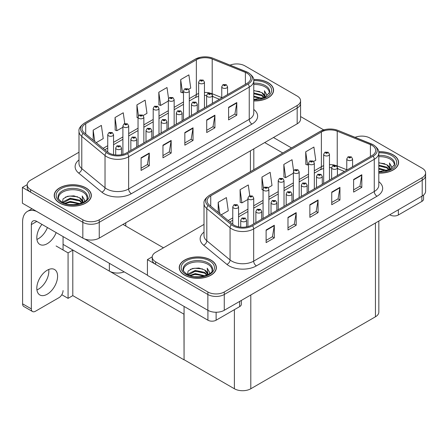 <?xml version="1.0" encoding="UTF-8"?>
<svg xmlns="http://www.w3.org/2000/svg" width="448" height="448" viewBox="0 0 448 448"><rect width="100%" height="100%" fill="white"/><g stroke="black" fill="none" stroke-linecap="round" stroke-linejoin="round"><path stroke-width="0.67" d="M124.191 271.863A11.603 6.698 180 0 1 109.362 271.102L63.062 244.373M300.574 100.778L300.574 119.095A11.603 6.698 0 0 1 297.175 123.827L99.243 238.106A11.603 6.698 0 0 1 82.835 238.106L22.4 203.213L22.4 187.426L82.835 222.314A11.603 6.698 0 0 0 99.243 222.314L297.175 108.041A11.603 6.698 0 0 0 300.574 103.303A11.603 6.698 0 0 1 297.175 108.041L99.243 222.314A11.603 6.698 0 0 1 82.835 222.314L30.604 192.158A11.603 6.698 0 0 1 27.205 187.426L27.205 184.901A11.603 6.698 0 0 0 30.604 189.633L82.835 219.789A11.603 6.698 0 0 0 99.243 219.789L297.175 105.515A11.603 6.698 0 0 0 300.574 100.778A11.603 6.698 0 0 0 297.175 96.04L244.944 65.884A11.603 6.698 0 0 0 230.082 65.139M237.177 63.93L236.303 63.93M27.216 184.643L22.4 187.426M184.072 314.238L72.934 250.074L68.068 252.885L56.09 245.969M72.8 250.152L72.8 295.624L68.068 298.351L61.796 294.734M68.068 298.351L68.068 252.885M183.932 314.317L184.072 359.705L184.072 306.438M183.932 359.783L72.8 295.624M204.014 224.409L155.63 252.347A11.603 6.698 0 0 0 152.23 257.079L152.23 259.61A11.603 6.698 0 0 0 155.63 264.342L207.861 294.498A11.603 6.698 0 0 0 224.269 294.498L422.201 180.225A11.603 6.698 0 0 0 425.6 175.487A11.603 6.698 0 0 1 422.201 180.225L224.269 294.498A11.603 6.698 0 0 1 207.861 294.498L147.426 259.61L147.426 275.397L207.861 310.29A11.603 6.698 0 0 0 224.269 310.29L422.201 196.011A11.603 6.698 0 0 0 425.6 191.279L425.6 172.962A11.603 6.698 0 0 0 422.201 168.224L369.97 138.068A11.603 6.698 0 0 0 355.113 137.318M362.208 136.114L361.329 136.114M152.242 256.827L147.426 259.61M378.84 221.049L378.84 312.06A11.603 6.698 180 0 1 375.441 316.792L250.796 388.758A11.603 6.698 180 0 1 234.388 388.758L184.072 359.705M253.77 100.923A18.564 10.718 0 0 0 273.571 90.233A18.564 10.718 0 0 0 268.134 82.656A18.564 10.718 0 0 0 253.663 79.542M85.898 187.869A18.564 10.718 0 0 0 65.666 185.545A18.564 10.718 0 0 0 54.208 195.446A18.564 10.718 0 0 0 59.646 203.022A18.564 10.718 0 0 0 79.873 205.346A18.564 10.718 0 0 0 91.336 195.446A18.564 10.718 0 0 0 85.898 187.869M54.404 196.426A18.564 10.718 0 0 0 54.337 196.706M247.05 73.226A12.376 7.146 180 0 1 250.673 78.282A12.376 7.146 180 0 1 247.05 83.334L126.454 152.958A12.376 7.146 180 0 1 107.565 152.006L84.319 132.838A12.376 7.146 180 0 1 82.079 128.738A12.376 7.146 180 0 1 85.708 123.687L196.353 59.808A12.376 7.146 180 0 1 212.201 59.007L245.398 72.425A12.376 7.146 180 0 1 247.05 73.226M248.142 72.598A13.922 8.036 0 0 0 246.282 71.697L213.086 58.274A13.922 8.036 0 0 0 209.742 57.282A13.922 8.036 0 0 0 200.458 57.282A13.922 8.036 0 0 0 195.255 59.175L84.61 123.054A13.922 8.036 0 0 0 83.054 133.347L106.299 152.516A13.922 8.036 0 0 0 127.546 153.591L248.142 83.961A13.922 8.036 0 0 0 248.142 72.598M141.081 157.808L141.081 170.436L149.285 165.698L149.285 153.07L141.081 157.808M141.081 168.196L147.403 164.545L149.251 153.49A3.091 1.786 -120 0 0 149.285 153.07M147.347 164.578L149.285 165.698M162.96 145.174L162.96 157.808L171.164 153.07L171.164 140.437L162.96 145.174M162.96 155.562L169.277 151.917L171.13 140.857A3.091 1.786 -120 0 0 171.164 140.437M169.221 151.95L171.164 153.07M228.592 107.285L228.592 119.913L236.796 115.175L236.796 102.547L228.592 107.285M228.592 117.673L234.909 114.027L236.762 102.967A3.091 1.786 -120 0 0 236.796 102.547M234.853 114.055L236.796 115.175M206.713 119.913L206.713 132.546L214.917 127.809L214.917 115.175L206.713 119.913M206.713 130.301L213.03 126.655L214.883 115.595A3.091 1.786 -120 0 0 214.917 115.175M212.979 126.689L214.917 127.809M184.839 132.546L184.839 145.174L193.043 140.437L193.043 127.809L184.839 132.546M184.839 142.934L191.156 139.283L193.01 128.229A3.091 1.786 -120 0 0 193.043 127.809M191.1 139.317L193.043 140.437M78.988 152.23L30.604 180.163A11.603 6.698 0 0 0 27.205 184.901M96.219 142.649L103.23 138.606L101.377 125.406L93.173 130.144L93.173 140.134M168.571 98.655L167.009 87.517L158.805 92.254L158.934 104.81M188.642 89.292L190.736 88.082L188.882 74.883L180.678 79.621L180.813 92.176M124.762 123.542L123.25 112.778L115.046 117.516L115.181 130.066M143.192 115.534L146.983 113.344L145.13 100.145L136.926 104.882L137.06 117.438M138.046 117.807L136.926 117.387M136.926 104.882L138.46 115.819M158.805 92.254L160.653 105.448L168.347 101.013M160.653 105.448L158.805 104.759M180.678 79.621L182.532 92.82L183.495 92.266M182.532 92.82L180.678 92.126M115.046 117.516L116.9 130.71L122.898 127.249M116.9 130.71L115.046 130.021M93.173 130.144L94.758 141.445M91.207 196.706A18.564 10.718 0 0 0 91.14 196.426M273.442 91.493A18.564 10.718 0 0 0 273.375 91.213M378.795 173.107A18.564 10.718 0 0 0 398.597 162.417A18.564 10.718 0 0 0 393.159 154.84A18.564 10.718 0 0 0 378.689 151.726M210.924 260.047A18.564 10.718 0 0 0 190.697 257.729A18.564 10.718 0 0 0 179.234 267.63A18.564 10.718 0 0 0 184.671 275.206A18.564 10.718 0 0 0 204.904 277.53A18.564 10.718 0 0 0 216.362 267.63A18.564 10.718 0 0 0 210.924 260.047M179.43 268.61A18.564 10.718 0 0 0 179.362 268.89M372.075 145.41A12.376 7.146 180 0 1 375.698 150.461A12.376 7.146 180 0 1 372.075 155.518L251.479 225.142A12.376 7.146 180 0 1 232.59 224.185L209.345 205.022A12.376 7.146 180 0 1 207.11 200.922A12.376 7.146 180 0 1 210.734 195.871L321.378 131.992A12.376 7.146 180 0 1 337.226 131.191L370.423 144.609A12.376 7.146 180 0 1 372.075 145.41M373.173 144.782A13.922 8.036 0 0 0 371.314 143.881L338.111 130.458A13.922 8.036 0 0 0 334.768 129.466A13.922 8.036 0 0 0 325.489 129.466A13.922 8.036 0 0 0 320.281 131.359L209.636 195.238A13.922 8.036 0 0 0 208.079 205.531L231.325 224.7A13.922 8.036 0 0 0 252.571 225.775L373.173 156.145A13.922 8.036 0 0 0 373.173 144.782M266.112 229.986L266.112 242.62L274.316 237.882L274.316 225.254L266.112 229.986M266.112 240.38L272.429 236.729L274.282 225.674A3.091 1.786 -120 0 0 274.316 225.254M272.373 236.762L274.316 237.882M287.986 217.358L287.986 229.992L296.19 225.254L296.19 212.621L287.986 217.358M287.986 227.746L294.308 224.101L296.156 213.041A3.091 1.786 -120 0 0 296.19 212.621M294.252 224.134L296.19 225.254M353.618 179.469L353.618 192.097L361.822 187.359L361.822 174.731L353.618 179.469M353.618 189.857L359.934 186.211L361.788 175.151A3.091 1.786 -120 0 0 361.822 174.731M359.878 186.239L361.822 187.359M331.738 192.097L331.738 204.73L339.942 199.993L339.942 187.359L331.738 192.097M331.738 202.485L338.061 198.839L339.909 187.779A3.091 1.786 -120 0 0 339.942 187.359M338.005 198.873L339.942 199.993M309.865 204.73L309.865 217.358L318.069 212.621L318.069 199.993L309.865 204.73M309.865 215.118L316.182 211.467L318.035 200.413A3.091 1.786 -120 0 0 318.069 199.993M316.126 211.501L318.069 212.621M152.23 257.079A11.603 6.698 0 0 0 155.63 261.817L207.861 291.973A11.603 6.698 0 0 0 224.269 291.973L422.201 177.699A11.603 6.698 0 0 0 425.6 172.962M221.245 214.833L228.256 210.79L226.402 197.59L218.198 202.328L218.198 212.318M293.597 170.839L292.034 159.701L283.83 164.438L283.965 176.994M313.673 161.476L315.762 160.266L313.908 147.067L305.71 151.805L305.838 164.36M249.788 195.726L248.282 184.962L240.078 189.7L240.206 202.25M268.223 187.712L272.009 185.528L270.155 172.329L261.951 177.066L262.086 189.622M263.071 189.991L261.951 189.571M261.951 177.066L263.486 188.003M283.83 164.438L285.684 177.632L293.373 173.191M285.684 177.632L283.83 176.943M305.71 151.805L307.558 165.004L308.521 164.45M307.558 165.004L305.71 164.31M240.078 189.7L241.926 202.894L247.923 199.433M241.926 202.894L240.078 202.205M218.198 202.328L219.783 213.629M216.233 268.89A18.564 10.718 0 0 0 216.171 268.61M398.468 163.677A18.564 10.718 0 0 0 398.406 163.397M113.546 154.638L113.546 134.624A2.901 1.674 180 0 1 111.754 136.175A2.901 1.674 180 0 1 108.595 135.811A2.901 1.674 180 0 1 107.744 134.624L108.903 132.614A1.932 1.165 57.8 0 1 109.934 132.67A0.969 0.56 0 0 0 109.962 133.442A0.969 0.56 0 0 0 111.328 133.442A0.969 0.56 0 0 0 111.328 132.653A0.969 0.56 0 0 0 109.995 132.636L111.031 133.045L110.37 133.207L109.934 132.67M110.387 133.213L110.387 132.882M109.995 132.636A1.932 1.064 -117.9 0 0 109.088 132.507A1.932 1.064 -117.9 0 0 109.004 132.558M110.359 133.196L110.359 132.894M121.503 154.706L121.503 147.969A2.901 1.674 180 0 1 119.717 149.514A2.901 1.674 180 0 1 116.553 149.15A2.901 1.674 180 0 1 115.702 147.969L116.861 145.953A1.932 1.165 57.8 0 1 117.891 146.009A0.969 0.56 0 0 0 117.919 146.782A0.969 0.56 0 0 0 119.286 146.782A0.969 0.56 0 0 0 119.286 145.992A0.969 0.56 0 0 0 117.953 145.975L118.989 146.39L118.328 146.546L117.891 146.009M118.345 146.552L118.345 146.222M117.953 145.975A1.932 1.064 -117.9 0 0 117.046 145.846A1.932 1.064 -117.9 0 0 116.962 145.902M118.328 146.546L118.317 146.238M238.571 226.817L238.571 206.808A2.901 1.674 180 0 1 236.785 208.359A2.901 1.674 180 0 1 233.621 207.995A2.901 1.674 180 0 1 232.775 206.808L233.929 204.798A1.932 1.165 57.8 0 1 234.959 204.854A0.969 0.56 0 0 0 234.987 205.626A0.969 0.56 0 0 0 236.359 205.626A0.969 0.56 0 0 0 236.359 204.837A0.969 0.56 0 0 0 235.021 204.82L236.062 205.229L235.402 205.391L234.959 204.854M235.413 205.397L235.413 205.066M235.021 204.82A1.932 1.064 -117.9 0 0 234.114 204.691A1.932 1.064 -117.9 0 0 234.03 204.742M235.402 205.391L235.39 205.078M246.529 226.89L246.529 220.153A2.901 1.674 180 0 1 244.742 221.698A2.901 1.674 180 0 1 241.578 221.334A2.901 1.674 180 0 1 240.733 220.153L241.886 218.137A1.932 1.165 57.8 0 1 242.917 218.193A0.969 0.56 0 0 0 242.945 218.966A0.969 0.56 0 0 0 244.317 218.966A0.969 0.56 0 0 0 244.317 218.176A0.969 0.56 0 0 0 242.978 218.159L244.02 218.574L243.359 218.73L242.917 218.193M243.37 218.736L243.37 218.406M242.978 218.159A1.932 1.064 -117.9 0 0 242.071 218.03A1.932 1.064 -117.9 0 0 241.987 218.086M243.359 218.73L243.348 218.422M261.682 219.251L261.682 211.406A2.901 1.674 180 0 1 259.89 212.951A2.901 1.674 180 0 1 256.732 212.587A2.901 1.674 180 0 1 255.881 211.406L257.034 209.39A1.932 1.165 57.8 0 1 258.07 209.446A0.969 0.56 0 0 0 258.098 210.218A0.969 0.56 0 0 0 259.465 210.218A0.969 0.56 0 0 0 259.465 209.429A0.969 0.56 0 0 0 258.126 209.412L259.168 209.826L258.507 209.983L258.07 209.446M258.518 209.989L258.518 209.658M258.126 209.412A1.932 1.064 -117.9 0 0 257.225 209.283A1.932 1.064 -117.9 0 0 257.141 209.339M258.507 209.983L258.496 209.675M276.83 210.504L276.83 202.658A2.901 1.674 180 0 1 275.038 204.204A2.901 1.674 180 0 1 271.88 203.84A2.901 1.674 180 0 1 271.029 202.658L272.188 200.642A1.932 1.165 57.8 0 1 273.218 200.704A0.969 0.56 0 0 0 273.246 201.471A0.969 0.56 0 0 0 274.613 201.471A0.969 0.56 0 0 0 274.613 200.682A0.969 0.56 0 0 0 273.28 200.665L274.316 201.079L273.655 201.236L273.218 200.704M273.672 201.242L273.672 200.911M273.28 200.665A1.932 1.064 -117.9 0 0 272.373 200.536A1.932 1.064 -117.9 0 0 272.289 200.592M273.655 201.236L273.644 200.928M291.978 201.757L291.978 193.911A2.901 1.674 180 0 1 290.192 195.457A2.901 1.674 180 0 1 287.028 195.093A2.901 1.674 180 0 1 286.182 193.911L287.336 191.895A1.932 1.165 57.8 0 1 288.366 191.957A0.969 0.56 0 0 0 288.394 192.724A0.969 0.56 0 0 0 289.766 192.724A0.969 0.56 0 0 0 289.766 191.934A0.969 0.56 0 0 0 288.428 191.918L289.352 192.175L288.809 192.489L288.82 192.17M288.428 191.918A1.932 1.064 -117.9 0 0 287.521 191.789A1.932 1.064 -117.9 0 0 287.437 191.845M288.798 192.483L288.366 191.957M288.809 192.489L288.798 192.181M307.132 193.01L307.132 185.164A2.901 1.674 180 0 1 305.34 186.71A2.901 1.674 180 0 1 302.182 186.346A2.901 1.674 180 0 1 301.33 185.164L302.484 183.154A1.932 1.165 57.8 0 1 303.52 183.21A0.969 0.56 0 0 0 303.548 183.982A0.969 0.56 0 0 0 304.914 183.982A0.969 0.56 0 0 0 304.914 183.193A0.969 0.56 0 0 0 303.576 183.176L304.506 183.428L303.957 183.742L303.968 183.422M303.576 183.176A1.932 1.064 -117.9 0 0 302.674 183.042A1.932 1.064 -117.9 0 0 302.585 183.098M303.946 183.736L303.52 183.21M303.957 183.742L303.946 183.434M136.657 147.067L136.657 139.222A2.901 1.674 180 0 1 134.865 140.767A2.901 1.674 180 0 1 131.701 140.403A2.901 1.674 180 0 1 130.855 139.222L132.009 137.206A1.932 1.165 57.8 0 1 133.039 137.267A0.969 0.56 0 0 0 133.073 138.034A0.969 0.56 0 0 0 134.439 138.034A0.969 0.56 0 0 0 134.439 137.245A0.969 0.56 0 0 0 133.101 137.228L134.142 137.642L133.482 137.799L133.039 137.267M133.493 137.805L133.493 137.474M133.101 137.228A1.932 1.064 -117.9 0 0 132.199 137.099A1.932 1.064 -117.9 0 0 132.11 137.155M133.482 137.799L133.47 137.491M151.805 138.32L151.805 130.474A2.901 1.674 180 0 1 150.013 132.02A2.901 1.674 180 0 1 146.854 131.656A2.901 1.674 180 0 1 146.003 130.474L147.162 128.458A1.932 1.165 57.8 0 1 148.193 128.52A0.969 0.56 0 0 0 148.221 129.287A0.969 0.56 0 0 0 149.587 129.287A0.969 0.56 0 0 0 149.587 128.498A0.969 0.56 0 0 0 148.249 128.481L149.29 128.895L148.63 129.052L148.193 128.52M148.641 129.058L148.641 128.733M148.249 128.481A1.932 1.064 -117.9 0 0 147.347 128.352A1.932 1.064 -117.9 0 0 147.263 128.408M148.63 129.052L148.618 128.744M166.953 129.573L166.953 121.727A2.901 1.674 180 0 1 165.161 123.273A2.901 1.674 180 0 1 162.002 122.909A2.901 1.674 180 0 1 161.151 121.727L162.31 119.711A1.932 1.165 57.8 0 1 163.341 119.773A0.969 0.56 0 0 0 163.369 120.546A0.969 0.56 0 0 0 164.735 120.546A0.969 0.56 0 0 0 164.735 119.756A0.969 0.56 0 0 0 163.402 119.739L164.438 120.148L163.778 120.305L163.341 119.773M163.794 120.31L163.794 119.986M163.402 119.739A1.932 1.064 -117.9 0 0 162.495 119.605A1.932 1.064 -117.9 0 0 162.411 119.661M163.766 120.299L163.766 119.997M182.106 120.826L182.106 112.98A2.901 1.674 180 0 1 180.314 114.526A2.901 1.674 180 0 1 177.15 114.167A2.901 1.674 180 0 1 176.305 112.98L177.458 110.97A1.932 1.165 57.8 0 1 178.489 111.026A0.969 0.56 0 0 0 178.522 111.798A0.969 0.56 0 0 0 179.889 111.798A0.969 0.56 0 0 0 179.889 111.009A0.969 0.56 0 0 0 178.55 110.992L179.592 111.401L178.931 111.558L178.489 111.026M178.942 111.569L178.942 111.238M178.55 110.992A1.932 1.064 -117.9 0 0 177.643 110.858A1.932 1.064 -117.9 0 0 177.559 110.914M178.931 111.558L178.92 111.25M128.699 151.665L128.699 125.877A2.901 1.674 180 0 1 126.907 127.428A2.901 1.674 180 0 1 123.743 127.064A2.901 1.674 180 0 1 122.898 125.877L124.051 123.866A1.932 1.165 57.8 0 1 125.082 123.922A0.969 0.56 0 0 0 125.115 124.695A0.969 0.56 0 0 0 126.482 124.695A0.969 0.56 0 0 0 126.482 123.906A0.969 0.56 0 0 0 125.143 123.889L126.185 124.303L125.524 124.46L125.535 124.135M125.143 123.889A1.932 1.064 -117.9 0 0 124.236 123.76A1.932 1.064 -117.9 0 0 124.152 123.816M125.513 124.152L125.082 123.922M143.847 142.918L143.847 117.135A2.901 1.674 180 0 1 142.055 118.681A2.901 1.674 180 0 1 138.897 118.317A2.901 1.674 180 0 1 138.046 117.135L139.205 115.119A1.932 1.165 57.8 0 1 140.235 115.175A0.969 0.56 0 0 0 140.263 115.948A0.969 0.56 0 0 0 141.63 115.948A0.969 0.56 0 0 0 141.63 115.158A0.969 0.56 0 0 0 140.291 115.142L141.221 115.394L140.672 115.713L140.683 115.388M140.291 115.142A1.932 1.064 -117.9 0 0 139.39 115.013A1.932 1.064 -117.9 0 0 139.306 115.069M140.661 115.707L140.235 115.175M140.672 115.713L140.661 115.405M158.995 134.17L158.995 108.388A2.901 1.674 180 0 1 157.203 109.934A2.901 1.674 180 0 1 154.045 109.57A2.901 1.674 180 0 1 153.194 108.388L154.353 106.372A1.932 1.165 57.8 0 1 155.383 106.428A0.969 0.56 0 0 0 155.411 107.201A0.969 0.56 0 0 0 156.778 107.201A0.969 0.56 0 0 0 156.778 106.411A0.969 0.56 0 0 0 155.445 106.394L156.481 106.809L155.82 106.966L155.383 106.428M155.837 106.971L155.837 106.641M155.445 106.394A1.932 1.064 -117.9 0 0 154.538 106.266A1.932 1.064 -117.9 0 0 154.454 106.322M155.82 106.966L155.809 106.658M253.725 223.843L253.725 198.061A2.901 1.674 180 0 1 251.933 199.612A2.901 1.674 180 0 1 248.774 199.248A2.901 1.674 180 0 1 247.923 198.061L249.077 196.05A1.932 1.165 57.8 0 1 250.113 196.106A0.969 0.56 0 0 0 250.141 196.879A0.969 0.56 0 0 0 251.507 196.879A0.969 0.56 0 0 0 251.507 196.09A0.969 0.56 0 0 0 250.169 196.073L251.21 196.482L250.55 196.644L250.113 196.106M250.561 196.65L250.561 196.319M250.169 196.073A1.932 1.064 -117.9 0 0 249.267 195.944A1.932 1.064 -117.9 0 0 249.178 195.994M250.55 196.644L250.538 196.336M268.873 215.102L268.873 189.314A2.901 1.674 180 0 1 267.081 190.865A2.901 1.674 180 0 1 263.922 190.501A2.901 1.674 180 0 1 263.071 189.314L264.23 187.303A1.932 1.165 57.8 0 1 265.261 187.359A0.969 0.56 0 0 0 265.289 188.132A0.969 0.56 0 0 0 266.655 188.132A0.969 0.56 0 0 0 266.655 187.342A0.969 0.56 0 0 0 265.322 187.326L266.358 187.74L265.698 187.897L265.261 187.359M265.709 187.902L265.709 187.572M265.322 187.326A1.932 1.064 -117.9 0 0 264.415 187.197A1.932 1.064 -117.9 0 0 264.331 187.253M265.686 187.886L265.686 187.589M284.021 206.354L284.021 180.572A2.901 1.674 180 0 1 282.234 182.118A2.901 1.674 180 0 1 279.07 181.754A2.901 1.674 180 0 1 278.225 180.572L279.378 178.556A1.932 1.165 57.8 0 1 280.409 178.612A0.969 0.56 0 0 0 280.437 179.385A0.969 0.56 0 0 0 281.809 179.385A0.969 0.56 0 0 0 281.809 178.595A0.969 0.56 0 0 0 280.47 178.578L281.512 178.993L280.851 179.15L280.409 178.612M280.862 179.155L280.862 178.825M280.47 178.578A1.932 1.064 -117.9 0 0 279.563 178.45A1.932 1.064 -117.9 0 0 279.479 178.506M280.851 179.15L280.84 178.842M398.356 209.782L398.356 214.99L421.876 201.415L421.876 196.202M323.725 129.903L300.574 116.542M291.502 147.93L273.465 137.519M423.573 195.059L423.573 199.046A5.802 3.349 180 0 1 421.876 201.415M398.356 214.99A5.802 3.349 180 0 1 390.152 214.99L390.152 214.519M264.712 142.57L282.75 152.981M389.743 214.754L390.152 214.99M48.731 269.483A14.694 8.484 -60 0 1 38.45 289.178A14.694 8.484 -60 0 1 36.926 289.934M47.202 270.234A14.694 8.484 -60 0 1 54.55 269.506A14.694 8.484 -60 0 1 56.801 281.282A14.694 8.484 -60 0 1 47.202 294.235A14.694 8.484 -60 0 1 39.855 294.963A14.694 8.484 -60 0 1 37.604 283.186A14.694 8.484 -60 0 1 47.202 270.234M47.421 227.539A14.694 8.484 -60 0 1 38.45 238.655A14.694 8.484 -60 0 1 36.926 239.411M56.174 232.596A14.694 8.484 -60 0 1 47.202 243.712A14.694 8.484 -60 0 1 39.855 244.44A14.694 8.484 -60 0 1 41.955 224.386M216.121 312.25L216.121 320.202L239.641 306.628L239.641 301.414M163.481 247.817L122.954 224.414M147.426 275.173L84.79 239.014M31.343 308.885A5.802 3.349 120 0 0 32.542 311.539L23.794 306.488A5.802 3.349 -60 0 1 22.59 303.834L31.343 308.885L31.343 224.577A7.734 4.463 60 0 1 32.945 221.032A7.734 4.463 60 0 1 36.809 221.418L207.917 320.202L207.917 310.318M36.501 211.355A23.206 13.395 -120 0 0 27.395 211.428A23.206 13.395 -120 0 0 22.59 222.046L22.59 303.834M32.542 311.539A5.802 3.349 120 0 0 35.442 311.254L58.962 297.674A5.802 3.349 120 0 0 63.062 290.573M63.062 249.995L63.062 236.572M241.338 300.434L241.338 304.259A5.802 3.349 180 0 1 239.641 306.628M216.121 320.202A5.802 3.349 180 0 1 207.917 320.202M253.77 84.526A14.308 8.26 180 0 1 265.126 86.918A14.308 8.26 180 0 1 269.231 93.654M253.68 79.654A18.368 10.606 180 0 1 267.999 82.734A18.368 10.606 180 0 1 273.375 90.233A18.368 10.606 180 0 1 253.77 100.811M253.77 90.513L261.845 92.602L264.667 96.74M253.77 99.232L256.687 99.428M253.77 96.074L262.282 98.426M253.77 96.863L261.442 98.672M253.77 92.915L261.845 94.97L264.32 97.67M253.77 93.705L261.845 95.76L263.973 97.821M264.505 97.591A9.666 5.583 0 0 0 264.673 96.55A9.666 5.583 0 0 0 261.845 92.602M265.222 97.244L264.415 90.765L266.767 94.836L266.678 95.687M264.415 90.765L266.767 94.993M253.77 90.726L259.795 91.549M253.77 93.884L259.515 94.623M253.77 97.037L259.515 97.776M183.574 271.051A14.308 8.26 180 0 1 191.615 262.707A14.308 8.26 180 0 1 207.917 264.314A14.308 8.26 180 0 1 212.022 271.051M210.79 260.131A18.368 10.606 180 0 1 216.171 267.63A18.368 10.606 180 0 1 204.831 277.424A18.368 10.606 180 0 1 184.811 275.128A18.368 10.606 180 0 1 179.43 267.63A18.368 10.606 180 0 1 190.77 257.83A18.368 10.606 180 0 1 210.79 260.131M187.41 274.546L188.143 271.023L192.545 268.486L198.912 268.027L204.635 269.998L207.463 274.137M195.07 276.735L199.483 276.819M189.678 275.542L195.294 273.549L205.072 275.822M190.45 275.8L195.294 274.338L204.232 276.063M188.138 274.91L188.462 273.812L195.294 270.396L204.635 272.367L207.11 275.066M188.294 274.982L195.294 271.186L204.635 273.157L206.769 275.218M207.295 274.982A9.666 5.583 0 0 0 207.469 273.941A9.666 5.583 0 0 0 204.635 269.998M208.012 274.641L207.206 268.162L209.558 272.233L209.468 273.084M207.206 268.162L209.558 272.39M190.378 269.321L194.757 268.24L202.586 268.94M191.934 271.942L194.757 271.398L202.311 272.014M191.934 275.1L194.757 274.557L202.311 275.173M58.548 198.867A14.308 8.26 180 0 1 66.584 190.523A14.308 8.26 180 0 1 82.891 192.13A14.308 8.26 180 0 1 86.996 198.867M85.764 187.947A18.368 10.606 180 0 1 91.14 195.446A18.368 10.606 180 0 1 79.8 205.246A18.368 10.606 180 0 1 59.78 202.944A18.368 10.606 180 0 1 54.404 195.446A18.368 10.606 180 0 1 65.744 185.646A18.368 10.606 180 0 1 85.764 187.947M62.384 202.362L63.118 198.839L67.519 196.302L73.886 195.843L79.61 197.814L82.432 201.953M70.045 204.551L74.452 204.635M64.646 203.358L70.269 201.37L80.046 203.638M65.425 203.616L70.269 202.16L79.206 203.885M63.112 202.726L63.431 201.634L70.269 198.212L79.61 200.183L82.085 202.882M63.269 202.798L70.269 199.002L79.61 200.973L81.738 203.034M82.27 202.804A9.666 5.583 0 0 0 82.438 201.762A9.666 5.583 0 0 0 79.61 197.814M82.986 202.457L82.18 195.978L84.532 200.049L84.442 200.9M82.18 195.978L84.532 200.206M65.352 197.137L69.726 196.056L77.56 196.756M66.909 199.763L69.726 199.214L77.28 199.836M66.909 202.916L69.726 202.373L77.28 202.989M378.795 156.71A14.308 8.26 180 0 1 390.152 159.102A14.308 8.26 180 0 1 394.257 165.838M378.711 151.838A18.368 10.606 180 0 1 393.025 154.918A18.368 10.606 180 0 1 398.406 162.417A18.368 10.606 180 0 1 378.795 172.995M378.795 162.697L386.87 164.786L389.698 168.924M378.795 171.416L381.718 171.606M378.795 168.258L387.307 170.61M378.795 169.047L386.467 170.85M378.795 165.099L386.87 167.154L389.346 169.854M378.795 165.889L386.87 167.944L389.004 170.005M389.53 169.77A9.666 5.583 0 0 0 389.704 168.734A9.666 5.583 0 0 0 386.87 164.786M390.247 169.428L389.441 162.949L391.793 167.02L391.703 167.871M389.441 162.949L391.793 167.177M378.795 162.91L384.821 163.727M378.795 166.068L384.546 166.807M378.795 169.221L384.546 169.96M197.254 112.084L197.254 104.233A2.901 1.674 180 0 1 195.462 105.778A2.901 1.674 180 0 1 192.304 105.42A2.901 1.674 180 0 1 191.453 104.233L192.612 102.222A1.932 1.165 57.8 0 1 193.642 102.278A0.969 0.56 0 0 0 193.67 103.051A0.969 0.56 0 0 0 195.037 103.051A0.969 0.56 0 0 0 195.037 102.262A0.969 0.56 0 0 0 193.698 102.245L194.74 102.654L194.079 102.81L193.642 102.278M194.09 102.822L194.09 102.491M193.698 102.245A1.932 1.064 -117.9 0 0 192.797 102.11A1.932 1.064 -117.9 0 0 192.713 102.166M194.079 102.81L194.068 102.502M212.402 103.337L212.402 95.486A2.901 1.674 180 0 1 210.61 97.037A2.901 1.674 180 0 1 207.452 96.673A2.901 1.674 180 0 1 206.601 95.486L207.76 93.475A1.932 1.165 57.8 0 1 208.79 93.531A0.969 0.56 0 0 0 208.818 94.304A0.969 0.56 0 0 0 210.185 94.304A0.969 0.56 0 0 0 210.185 93.514A0.969 0.56 0 0 0 208.852 93.498L209.888 93.906L209.227 94.069L208.79 93.531M209.244 94.074L209.244 93.744M208.852 93.498A1.932 1.064 -117.9 0 0 207.945 93.369A1.932 1.064 -117.9 0 0 207.861 93.419M209.216 94.058L209.216 93.755M227.556 94.59L227.556 86.738A2.901 1.674 180 0 1 225.764 88.29A2.901 1.674 180 0 1 222.6 87.926A2.901 1.674 180 0 1 221.754 86.738L222.908 84.728A1.932 1.165 57.8 0 1 223.938 84.784A0.969 0.56 0 0 0 223.966 85.557A0.969 0.56 0 0 0 225.338 85.557A0.969 0.56 0 0 0 225.338 84.767A0.969 0.56 0 0 0 224 84.75L225.042 85.159L224.381 85.322L224.392 84.997M224 84.75A1.932 1.064 -117.9 0 0 223.093 84.622A1.932 1.064 -117.9 0 0 223.009 84.672M224.37 85.31L223.938 84.784M224.381 85.322L224.37 85.008M322.28 184.262L322.28 176.417A2.901 1.674 180 0 1 320.488 177.962A2.901 1.674 180 0 1 317.33 177.604A2.901 1.674 180 0 1 316.478 176.417L317.638 174.406A1.932 1.165 57.8 0 1 318.668 174.462A0.969 0.56 0 0 0 318.696 175.235A0.969 0.56 0 0 0 320.062 175.235A0.969 0.56 0 0 0 320.062 174.446A0.969 0.56 0 0 0 318.73 174.429L319.654 174.681L319.105 174.994L319.116 174.675M318.73 174.429A1.932 1.064 -117.9 0 0 317.822 174.294A1.932 1.064 -117.9 0 0 317.738 174.35M319.094 174.989L318.668 174.462M319.105 174.994L319.094 174.686M337.428 175.521L337.428 167.67A2.901 1.674 180 0 1 335.642 169.215A2.901 1.674 180 0 1 332.478 168.857A2.901 1.674 180 0 1 331.632 167.67L332.786 165.659A1.932 1.165 57.8 0 1 333.816 165.715A0.969 0.56 0 0 0 333.844 166.488A0.969 0.56 0 0 0 335.216 166.488A0.969 0.56 0 0 0 335.216 165.698A0.969 0.56 0 0 0 333.878 165.682L334.919 166.09L334.258 166.247L333.816 165.715M334.27 166.258L334.27 165.928M333.878 165.682A1.932 1.064 -117.9 0 0 332.97 165.547A1.932 1.064 -117.9 0 0 332.886 165.603M334.247 166.242L334.247 165.939M352.582 166.774L352.582 158.922A2.901 1.674 180 0 1 350.79 160.474A2.901 1.674 180 0 1 347.631 160.11A2.901 1.674 180 0 1 346.78 158.922L347.934 156.912A1.932 1.165 57.8 0 1 348.97 156.968A0.969 0.56 0 0 0 348.998 157.741A0.969 0.56 0 0 0 350.364 157.741A0.969 0.56 0 0 0 350.364 156.951A0.969 0.56 0 0 0 349.026 156.934L349.955 157.186L349.406 157.506L349.418 157.181M349.026 156.934A1.932 1.064 -117.9 0 0 348.124 156.806A1.932 1.064 -117.9 0 0 348.034 156.856M349.395 157.494L348.97 156.968M349.406 157.506L349.395 157.192M299.174 197.607L299.174 171.825A2.901 1.674 180 0 1 297.382 173.37A2.901 1.674 180 0 1 294.224 173.006A2.901 1.674 180 0 1 293.373 171.825L294.526 169.809A1.932 1.165 57.8 0 1 295.562 169.865A0.969 0.56 0 0 0 295.59 170.638A0.969 0.56 0 0 0 296.957 170.638A0.969 0.56 0 0 0 296.957 169.848A0.969 0.56 0 0 0 295.618 169.831L296.66 170.246L295.999 170.402L295.562 169.865M296.01 170.408L296.01 170.078M295.618 169.831A1.932 1.064 -117.9 0 0 294.717 169.702A1.932 1.064 -117.9 0 0 294.627 169.758M295.999 170.402L295.988 170.094M314.322 188.86L314.322 163.078A2.901 1.674 180 0 1 312.53 164.623A2.901 1.674 180 0 1 309.372 164.259A2.901 1.674 180 0 1 308.521 163.078L309.68 161.062A1.932 1.165 57.8 0 1 310.71 161.123A0.969 0.56 0 0 0 310.738 161.89A0.969 0.56 0 0 0 312.105 161.89A0.969 0.56 0 0 0 312.105 161.101A0.969 0.56 0 0 0 310.766 161.084L311.808 161.498L311.147 161.655L310.71 161.123M311.158 161.661L311.158 161.33M310.766 161.084A1.932 1.064 -117.9 0 0 309.865 160.955A1.932 1.064 -117.9 0 0 309.781 161.011M311.147 161.655L311.136 161.347M329.47 180.113L329.47 154.33A2.901 1.674 180 0 1 327.684 155.876A2.901 1.674 180 0 1 324.52 155.512A2.901 1.674 180 0 1 323.669 154.33L324.828 152.314A1.932 1.165 57.8 0 1 325.858 152.376A0.969 0.56 0 0 0 325.886 153.143A0.969 0.56 0 0 0 327.258 153.143A0.969 0.56 0 0 0 327.258 152.354A0.969 0.56 0 0 0 325.92 152.337L326.844 152.594L326.301 152.908L326.312 152.589M325.92 152.337A1.932 1.064 -117.9 0 0 325.013 152.208A1.932 1.064 -117.9 0 0 324.929 152.264M326.29 152.902L325.858 152.376M326.301 152.908L326.29 152.6M174.149 125.423L174.149 99.641A2.901 1.674 180 0 1 172.357 101.186A2.901 1.674 180 0 1 169.193 100.822A2.901 1.674 180 0 1 168.347 99.641L169.501 97.625A1.932 1.165 57.8 0 1 170.531 97.681A0.969 0.56 0 0 0 170.559 98.454A0.969 0.56 0 0 0 171.931 98.454A0.969 0.56 0 0 0 171.931 97.664A0.969 0.56 0 0 0 170.593 97.647L171.634 98.062L170.974 98.218L170.531 97.681M170.985 98.224L170.985 97.894M170.593 97.647A1.932 1.064 -117.9 0 0 169.686 97.518A1.932 1.064 -117.9 0 0 169.602 97.574M170.974 98.218L170.962 97.91M189.297 116.676L189.297 90.894A2.901 1.674 180 0 1 187.505 92.439A2.901 1.674 180 0 1 184.346 92.075A2.901 1.674 180 0 1 183.495 90.894L184.654 88.878A1.932 1.165 57.8 0 1 185.685 88.939A0.969 0.56 0 0 0 185.713 89.706A0.969 0.56 0 0 0 187.079 89.706A0.969 0.56 0 0 0 187.079 88.917A0.969 0.56 0 0 0 185.741 88.9L186.782 89.314L186.122 89.471L185.685 88.939M186.133 89.477L186.133 89.152M185.741 88.9A1.932 1.064 -117.9 0 0 184.839 88.771A1.932 1.064 -117.9 0 0 184.755 88.827M186.122 89.471L186.11 89.163M204.445 107.929L204.445 82.146A2.901 1.674 180 0 1 202.653 83.692A2.901 1.674 180 0 1 199.494 83.328A2.901 1.674 180 0 1 198.643 82.146L199.802 80.13A1.932 1.165 57.8 0 1 200.833 80.192A0.969 0.56 0 0 0 200.861 80.959A0.969 0.56 0 0 0 202.227 80.959A0.969 0.56 0 0 0 202.227 80.175A0.969 0.56 0 0 0 200.894 80.158L201.93 80.567L201.27 80.724L200.833 80.192M201.286 80.73L201.286 80.405M200.894 80.158A1.932 1.064 -117.9 0 0 199.987 80.024A1.932 1.064 -117.9 0 0 199.903 80.08M201.27 80.724L201.258 80.416M109.362 271.102L109.362 263.301M82.835 238.106L82.835 219.789M297.175 123.827L297.175 105.515M99.243 238.106L99.243 219.789M250.415 171.651L250.415 150.825M125.77 226.044L125.77 222.79M207.861 310.29L207.861 291.973M224.269 310.29L224.269 291.973M422.201 196.011L422.201 177.699M375.441 316.792L375.441 223.009M250.796 388.758L250.796 294.974M234.388 388.758L234.388 309.658M253.77 109.474A19.337 11.166 180 0 1 251.972 124.068L131.376 193.693A3.87 2.234 60 0 1 128.638 188.955L249.239 119.33A15.467 8.932 0 0 0 253.77 113.014L253.77 80.808A15.467 8.932 180 0 1 249.239 87.119A3.87 2.234 -120 0 0 248.142 83.961M131.376 193.693A19.337 11.166 180 0 1 104.031 193.693A19.337 11.166 180 0 1 101.864 192.203L78.618 173.034A19.337 11.166 180 0 1 78.988 159.93M106.764 188.955A15.467 8.932 0 0 0 128.638 188.955L128.638 156.75A15.467 8.932 180 0 1 105.028 155.557L81.782 136.388A15.467 8.932 180 0 1 78.988 131.264L78.988 163.475A15.467 8.932 0 0 0 81.782 168.599L105.028 187.762A15.467 8.932 0 0 0 106.764 188.955M200.458 57.282L194.964 59.298A3.87 2.234 60 0 1 195.255 59.175M84.61 123.054A3.87 2.234 -120 0 0 84.319 123.178C80.282 126.095 78.506 128.794 78.988 131.264M83.054 133.347A3.87 2.587 129.5 0 0 81.782 136.388L81.782 168.599A3.87 2.587 -50.5 0 1 78.618 173.034M106.299 152.516A3.87 2.587 129.5 0 0 105.028 155.557L105.028 187.762A3.87 2.587 -50.5 0 1 101.864 192.203M127.546 153.591A3.87 2.234 60 0 1 128.638 156.75L249.239 87.119L249.239 119.33A3.87 2.234 60 0 0 251.972 124.068M30.604 189.633L30.604 192.158M85.708 123.687L85.708 133.98M245.398 72.425L245.398 84.286M212.201 59.007L212.201 93.738A12.376 7.146 0 0 0 210.857 93.268M221.754 97.602L212.201 93.738A6.961 3.259 -68 0 0 212.262 94.702M209.978 93.027A12.376 7.146 0 0 0 204.445 92.462M198.643 93.498A12.376 7.146 0 0 0 196.353 94.539L189.297 98.616M196.353 59.808L196.353 94.539A6.961 4.021 60 0 1 194.908 97.726L189.297 100.968M183.495 101.965L174.149 107.363M168.347 110.712L158.995 116.11M153.194 119.459L143.847 124.852M138.046 128.201L128.699 133.599M122.898 136.948L113.546 142.346M107.744 145.695L103.141 148.355M219.442 99.271L213.584 96.902A6.961 3.259 -68 0 1 212.397 95.351M184.839 132.944L193.01 128.229M206.713 120.316L214.883 115.595M228.592 107.682L236.762 102.967M162.96 145.578L171.13 140.857M141.081 158.206L149.251 153.49M378.795 181.658A19.337 11.166 180 0 1 376.998 196.252L256.402 265.877A3.87 2.234 60 0 1 253.669 261.139L374.265 191.514A15.467 8.932 0 0 0 378.795 185.198L378.795 152.992A15.467 8.932 180 0 1 374.265 159.303A3.87 2.234 -120 0 0 373.173 156.145M256.402 265.877A19.337 11.166 180 0 1 229.057 265.877A19.337 11.166 180 0 1 226.89 264.387L203.644 245.218A19.337 11.166 180 0 1 204.014 232.114M231.79 261.139A15.467 8.932 0 0 0 253.669 261.139L253.669 228.928A15.467 8.932 180 0 1 230.059 227.741L206.814 208.572A15.467 8.932 180 0 1 204.014 203.448L204.014 235.659A15.467 8.932 0 0 0 206.814 240.778L230.059 259.946A15.467 8.932 0 0 0 231.79 261.139M325.489 129.466L319.99 131.482A3.87 2.234 60 0 1 320.281 131.359M209.636 195.238A3.87 2.234 -120 0 0 209.345 195.362C205.313 198.279 203.532 200.973 204.014 203.448M208.079 205.531A3.87 2.587 129.5 0 0 206.814 208.572L206.814 240.778A3.87 2.587 -50.5 0 1 203.644 245.218M231.325 224.7A3.87 2.587 129.5 0 0 230.059 227.741L230.059 259.946A3.87 2.587 -50.5 0 1 226.89 264.387M252.571 225.775A3.87 2.234 60 0 1 253.669 228.928L374.265 159.303L374.265 191.514A3.87 2.234 60 0 0 376.998 196.252M155.63 261.817L155.63 264.342M210.734 195.871L210.734 206.164M370.423 144.609L370.423 156.47M337.226 131.191L337.226 165.922A12.376 7.146 0 0 0 335.888 165.452M346.78 169.786L337.226 165.922A6.961 3.259 -68 0 0 337.288 166.886M335.003 165.211A12.376 7.146 0 0 0 329.47 164.64M323.669 165.682A12.376 7.146 0 0 0 321.378 166.723L314.322 170.8M321.378 131.992L321.378 166.723A6.961 4.021 60 0 1 319.934 169.91L314.322 173.152M308.521 174.149L299.174 179.547M293.373 182.896L284.021 188.289M278.225 191.643L268.873 197.036M263.071 200.385L253.725 205.783M247.923 209.132L238.571 214.53M232.775 217.879L228.166 220.539M344.467 171.455L338.61 169.086A6.961 3.259 -68 0 1 337.428 167.535M309.865 205.128L318.035 200.413M331.738 192.5L339.909 187.779M353.618 179.866L361.788 175.151M287.986 217.756L296.156 213.041M266.112 230.39L274.282 225.674M36.809 221.418L31.343 224.577M253.77 83.194A14.706 8.49 180 0 1 265.406 85.646A14.706 8.49 180 0 1 269.674 92.26L265.266 97.216L253.77 99.45M253.764 80.657A16.632 9.598 180 0 1 266.767 83.446A16.632 9.598 180 0 1 270.122 94.237A16.632 9.598 180 0 1 253.77 99.809M183.131 269.657A14.706 8.49 180 0 1 191.688 261.324A14.706 8.49 180 0 1 208.197 263.043A14.706 8.49 180 0 1 212.464 269.657C213.808 274.624 195.558 280.224 187.006 274.322C183.708 271.55 182.414 269.993 183.131 269.657M209.558 260.837A16.632 9.598 180 0 1 209.558 274.417A16.632 9.598 180 0 1 186.038 274.417A16.632 9.598 180 0 1 186.038 260.837A16.632 9.598 180 0 1 209.558 260.837M58.106 197.473A14.706 8.49 180 0 1 66.662 189.14A14.706 8.49 180 0 1 83.171 190.859A14.706 8.49 180 0 1 87.438 197.473C88.782 202.44 70.532 208.04 61.981 202.138C58.677 199.366 57.389 197.809 58.106 197.473M84.532 188.653A16.632 9.598 180 0 1 84.532 202.233A16.632 9.598 180 0 1 61.012 202.233A16.632 9.598 180 0 1 61.012 188.653A16.632 9.598 180 0 1 84.532 188.653M378.795 155.378A14.706 8.49 180 0 1 390.432 157.83A14.706 8.49 180 0 1 394.699 164.444L390.298 169.4L378.795 171.634M378.795 152.841A16.632 9.598 180 0 1 391.793 155.624A16.632 9.598 180 0 1 395.147 166.415A16.632 9.598 180 0 1 378.795 171.987M253.809 169.691L253.809 148.865M253.77 80.808C254.29 78.4 252.515 75.706 248.438 72.722L213.203 58.313L209.742 57.282M194.964 59.298L84.319 123.178M213.584 96.902L212.402 96.477M206.601 95.435L204.445 95.402M198.643 96.225L194.908 97.726M183.495 104.317L174.149 109.715M168.347 113.064L158.995 118.462M153.194 121.811L143.847 127.21M138.046 130.558L128.699 135.957M122.898 139.306L113.546 144.704M107.744 148.053L104.821 149.738M378.795 152.992C379.316 150.584 377.541 147.89 373.464 144.906L338.234 130.497L334.768 129.466M319.99 131.482L209.345 195.362M338.61 169.086L337.428 168.661M331.632 167.619L329.47 167.586M323.669 168.409L319.934 169.91M308.521 176.501L299.174 181.899M293.373 185.248L284.021 190.646M278.225 193.995L268.873 199.394M263.071 202.742L253.725 208.141M247.923 211.49L238.571 216.888M232.775 220.237L229.846 221.922M113.546 134.624L112.297 132.558L109.088 132.507M107.744 152.152L107.744 134.624M121.503 147.969L120.254 145.897L117.046 145.846M115.702 154.958L115.702 147.969M238.571 206.808L237.322 204.742L234.114 204.691M232.775 224.336L232.775 206.808M246.529 220.153L245.28 218.081L242.071 218.03M240.733 227.142L240.733 220.153M261.682 211.406L260.434 209.334L257.225 209.283M255.881 222.6L255.881 211.406M276.83 202.658L275.582 200.586L272.373 200.536M271.029 213.853L271.029 202.658M291.978 193.911L290.73 191.839L287.521 191.789M286.182 205.106L286.182 193.911M307.132 185.164L305.883 183.092L302.674 183.042M301.33 196.358L301.33 185.164M136.657 139.222L135.402 137.15L132.199 137.099M130.855 150.416L130.855 139.222M151.805 130.474L150.556 128.402L147.347 128.352M146.003 141.669L146.003 130.474M166.953 121.727L165.704 119.655L162.495 119.605M161.151 132.922L161.151 121.727M182.106 112.98L180.852 110.914L177.643 110.858M176.305 124.174L176.305 112.98M128.699 125.877L127.445 123.81L124.236 123.76M122.898 154.392L122.898 125.877M143.847 117.135L142.598 115.063L139.39 115.013M138.046 146.266L138.046 117.135M158.995 108.388L157.746 106.316L154.538 106.266M153.194 137.519L153.194 108.388M253.725 198.061L252.476 195.994L249.267 195.944M247.923 226.576L247.923 198.061M268.873 189.314L267.624 187.247L264.415 187.197M263.071 218.45L263.071 189.314M284.021 180.572L282.772 178.5L279.563 178.45M278.225 209.703L278.225 180.572M27.395 211.428L32.01 208.762M273.375 90.233L273.375 91.773M216.171 267.63L216.171 269.17M179.43 267.63L179.43 269.17M91.14 195.446L91.14 196.986M54.404 195.446L54.404 196.986M398.406 162.417L398.406 163.957M197.254 104.233L196.006 102.166L192.797 102.11M191.453 115.433L191.453 104.233M212.402 95.486L211.154 93.419L207.945 93.369M206.601 106.686L206.601 95.486M227.556 86.738L226.302 84.672L223.093 84.622M221.754 97.938L221.754 86.738M322.28 176.417L321.031 174.35L317.822 174.294M316.478 187.617L316.478 176.417M337.428 167.67L336.179 165.603L332.97 165.547M331.632 178.87L331.632 167.67M352.582 158.922L351.333 156.856L348.124 156.806M346.78 170.122L346.78 158.922M299.174 171.825L297.926 169.753L294.717 169.702M293.373 200.956L293.373 171.825M314.322 163.078L313.074 161.006L309.865 160.955M308.521 192.209L308.521 163.078M329.47 154.33L328.222 152.258L325.013 152.208M323.669 183.462L323.669 154.33M174.149 99.641L172.894 97.569L169.686 97.518M168.347 128.772L168.347 99.641M189.297 90.894L188.048 88.822L184.839 88.771M183.495 120.025L183.495 90.894M204.445 82.146L203.196 80.074L199.987 80.024M198.643 111.278L198.643 82.146"/></g></svg>
